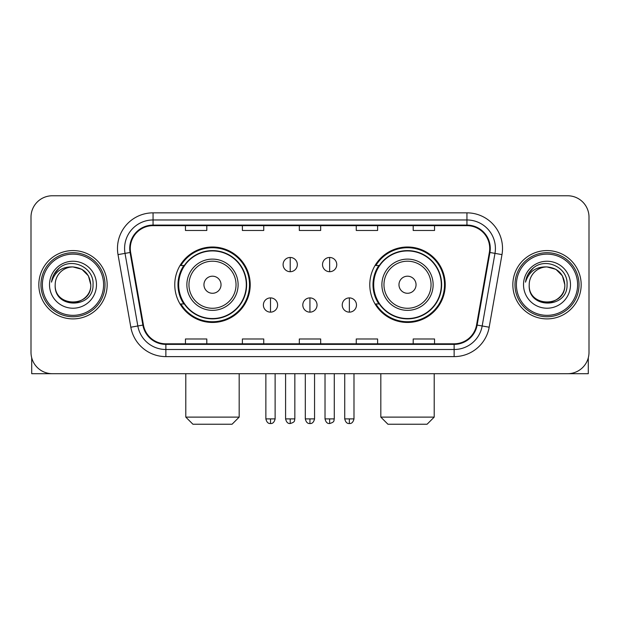<?xml version="1.0" encoding="UTF-8"?>
<svg xmlns="http://www.w3.org/2000/svg" width="620" height="620" viewBox="0 0 620 620"><rect width="100%" height="100%" fill="white"/><g stroke="black" fill="none" stroke-linecap="round" stroke-linejoin="round"><path stroke-width="0.93" d="M369.784 284.735A37.719 37.719 0 0 0 407.511 322.454A37.719 37.719 0 0 0 445.23 284.735A37.719 37.719 0 0 0 407.511 247.008A37.719 37.719 0 0 0 369.784 284.735M174.77 284.735A37.719 37.719 0 0 0 212.49 322.454A37.719 37.719 0 0 0 250.217 284.735A37.719 37.719 0 0 0 212.49 247.008A37.719 37.719 0 0 0 174.77 284.735M183.815 303.947A34.519 34.519 0 0 1 183.815 265.515M378.836 303.947A34.519 34.519 0 0 1 378.836 265.515M31 217.116L31 352.346A21.351 21.351 0 0 0 52.351 373.697L567.649 373.697A21.351 21.351 0 0 0 589 352.346L589 217.116A21.351 21.351 0 0 0 567.649 195.765L52.351 195.765A21.351 21.351 0 0 0 31 217.116L31 352.346M38.828 284.735A34.162 34.162 0 0 0 72.99 318.897A34.162 34.162 0 0 0 107.159 284.735A34.162 34.162 0 0 0 72.99 250.573A34.162 34.162 0 0 0 38.828 284.735A34.162 34.162 0 0 0 72.99 318.897A34.162 34.162 0 0 0 107.159 284.735A34.162 34.162 0 0 0 72.99 250.573A34.162 34.162 0 0 0 38.828 284.735M512.841 284.735A34.162 34.162 0 0 0 547.011 318.897A34.162 34.162 0 0 0 581.173 284.735A34.162 34.162 0 0 0 547.011 250.573A34.162 34.162 0 0 0 512.841 284.735A34.162 34.162 0 0 0 547.011 318.897A34.162 34.162 0 0 0 581.173 284.735A34.162 34.162 0 0 0 547.011 250.573A34.162 34.162 0 0 0 512.841 284.735M130.285 248.434A22.777 22.777 0 0 1 153.062 225.657L466.938 225.657A22.777 22.777 0 0 1 489.366 252.387L476.563 324.988A22.777 22.777 0 0 1 454.135 343.805L165.866 343.805A22.777 22.777 0 0 1 143.437 324.988L130.634 252.387A22.777 22.777 0 0 1 130.285 248.434M129.72 248.434A23.343 23.343 0 0 0 130.076 252.487L142.871 325.089A23.343 23.343 0 0 0 165.866 344.379L454.135 344.379A23.343 23.343 0 0 0 477.129 325.089L489.924 252.487A23.343 23.343 0 0 0 466.938 225.091L153.062 225.091A23.343 23.343 0 0 0 129.72 248.434M118.017 254.611A35.588 35.588 0 0 1 153.062 212.846L466.938 212.846A35.588 35.588 0 0 1 501.983 254.611L489.18 327.213A35.588 35.588 0 0 1 454.135 356.616L165.866 356.616A35.588 35.588 0 0 1 130.82 327.213L118.017 254.611L125.023 253.379A28.466 28.466 0 0 1 153.062 219.968L466.938 219.968A28.466 28.466 0 0 1 494.977 253.379L482.174 325.973A28.466 28.466 0 0 1 454.135 349.502L165.866 349.502A28.466 28.466 0 0 1 137.826 325.973L125.023 253.379A28.466 28.466 0 0 1 124.597 248.434M567.649 195.765L52.351 195.765M52.351 373.697L567.649 373.697M589 352.346L589 217.116M477.129 325.089L482.174 325.973L494.977 253.379L501.983 254.611M299.321 225.657L299.321 230.477L320.679 230.477L320.679 225.657M242.389 225.657L242.389 230.477L263.74 230.477L263.74 225.657M185.45 225.657L185.45 230.477L206.801 230.477L206.801 225.657M356.26 225.657L356.26 230.477L377.611 230.477L377.611 225.657M413.199 225.657L413.199 230.477L434.55 230.477L434.55 225.657M320.679 343.805L320.679 338.985L299.321 338.985L299.321 343.805M263.74 343.805L263.74 338.985L242.389 338.985L242.389 343.805M206.801 343.805L206.801 338.985L185.45 338.985L185.45 343.805M377.611 343.805L377.611 338.985L356.26 338.985L356.26 343.805M434.55 343.805L434.55 338.985L413.199 338.985L413.199 343.805M31.713 357.817L31.713 373.697L114.274 373.697M103.594 284.735A30.605 30.605 0 0 0 72.99 254.13A30.605 30.605 0 0 0 42.385 284.735A30.605 30.605 0 0 0 72.99 315.34A30.605 30.605 0 0 0 103.594 284.735M105.02 284.735A32.031 32.031 0 0 0 72.99 252.704A32.031 32.031 0 0 0 40.967 284.735A32.031 32.031 0 0 0 72.99 316.758A32.031 32.031 0 0 0 105.02 284.735M55.196 284.735A17.794 17.794 0 0 1 72.99 266.941C83.801 267.995 89.73 273.924 90.784 284.735L88.404 275.838L81.886 269.32L72.99 266.941L81.886 269.32L88.404 275.838L90.784 284.735L88.404 275.838L81.886 269.32L72.99 266.941L81.886 269.32L88.404 275.838L90.784 284.735L88.404 275.838L81.886 269.32L72.99 266.941L81.886 269.32L88.404 275.838L90.784 284.735L88.404 275.838L81.886 269.32L72.99 266.941L81.886 269.32L88.404 275.838L90.784 284.735C91.876 307.69 54.11 307.69 55.196 284.735C53.615 309.426 93.868 308.876 93.031 284.735C94.356 267.786 72.145 257.013 59.349 267.925C54.885 271.661 52.274 276.396 51.499 282.147C54.862 271.545 62.023 266.476 72.99 266.941L81.886 269.32L88.404 275.838L90.784 284.735C91.876 307.69 54.11 307.69 55.196 284.735C54.11 307.69 91.876 307.69 90.784 284.735C91.876 307.69 54.11 307.69 55.196 284.735C54.11 307.69 91.876 307.69 90.784 284.735C91.876 307.69 54.11 307.69 55.196 284.735C54.11 307.69 91.876 307.69 90.784 284.735C91.876 307.69 54.11 307.69 55.196 284.735C54.11 307.69 91.876 307.69 90.784 284.735C91.876 307.69 54.11 307.69 55.196 284.735C54.11 307.69 91.876 307.69 90.784 284.735C91.876 307.69 54.11 307.69 55.196 284.735C54.11 307.69 91.876 307.69 90.784 284.735C91.496 298.546 73.741 307.721 62.907 299.39M49.507 284.735A23.49 23.49 0 0 0 72.99 308.217A23.49 23.49 0 0 0 96.48 284.735A23.49 23.49 0 0 0 72.99 261.245A23.49 23.49 0 0 0 49.507 284.735M59.342 267.933L54.095 274.172M53.77 274.776L54.242 273.916L53.77 274.776M232.066 424.235L192.921 424.235L185.799 417.113L239.181 417.113L232.066 424.235M221.03 284.735A8.54 8.54 0 0 0 212.49 276.195A8.54 8.54 0 0 0 203.949 284.735A8.54 8.54 0 0 0 212.49 293.276A8.54 8.54 0 0 0 221.03 284.735M238.111 284.735A25.622 25.622 0 0 0 212.49 259.113A25.622 25.622 0 0 0 186.868 284.735A25.622 25.622 0 0 0 212.49 310.356A25.622 25.622 0 0 0 238.111 284.735A25.622 25.622 0 0 1 212.49 310.356A25.622 25.622 0 0 1 186.868 284.735M246.303 284.735A33.806 33.806 0 0 0 212.49 250.929A33.806 33.806 0 0 0 178.684 284.735A33.806 33.806 0 0 0 212.49 318.541A33.806 33.806 0 0 0 246.303 284.735M249.504 284.735A37.014 37.014 0 0 1 180.862 303.947L184.295 303.947A34.123 34.123 0 0 0 235.073 310.326A34.123 34.123 0 0 0 235.073 259.144A34.123 34.123 0 0 0 184.295 265.515L180.862 265.515A37.014 37.014 0 0 1 249.504 284.735M427.079 424.235L387.934 424.235L380.82 417.113L434.202 417.113L427.079 424.235M416.051 284.735A8.54 8.54 0 0 0 407.511 276.195A8.54 8.54 0 0 0 398.97 284.735A8.54 8.54 0 0 0 407.511 293.276A8.54 8.54 0 0 0 416.051 284.735M433.132 284.735A25.622 25.622 0 0 0 407.511 259.113A25.622 25.622 0 0 0 381.889 284.735A25.622 25.622 0 0 0 407.511 310.356A25.622 25.622 0 0 0 433.132 284.735A25.622 25.622 0 0 1 407.511 310.356A25.622 25.622 0 0 1 381.889 284.735M441.316 284.735A33.806 33.806 0 0 0 407.511 250.929A33.806 33.806 0 0 0 373.697 284.735A33.806 33.806 0 0 0 407.511 318.541A33.806 33.806 0 0 0 441.316 284.735M444.517 284.735A37.014 37.014 0 0 1 375.875 303.947L379.308 303.947A34.123 34.123 0 0 0 430.086 310.326A34.123 34.123 0 0 0 430.086 259.144A34.123 34.123 0 0 0 379.308 265.515L375.875 265.515A37.014 37.014 0 0 1 444.517 284.735M290.214 257.471A7.114 7.114 0 0 0 283.1 264.593A7.114 7.114 0 0 0 290.214 271.707A7.114 7.114 0 0 0 297.329 264.593A7.114 7.114 0 0 0 290.214 257.471L290.214 271.707A7.114 7.114 0 0 0 297.329 264.593A7.114 7.114 0 0 0 290.214 257.471M329.646 257.471A7.114 7.114 0 0 0 322.524 264.593A7.114 7.114 0 0 0 329.646 271.707A7.114 7.114 0 0 0 336.761 264.593A7.114 7.114 0 0 0 329.646 257.471L329.646 271.707A7.114 7.114 0 0 0 336.761 264.593A7.114 7.114 0 0 0 329.646 257.471M270.498 297.902A7.114 7.114 0 0 0 263.384 305.017A7.114 7.114 0 0 0 270.498 312.139A7.114 7.114 0 0 0 277.613 305.017A7.114 7.114 0 0 0 270.498 297.902L270.498 312.139A7.114 7.114 0 0 0 277.613 305.017A7.114 7.114 0 0 0 270.498 297.902M309.93 297.902A7.114 7.114 0 0 0 302.808 305.017A7.114 7.114 0 0 0 309.93 312.139A7.114 7.114 0 0 0 317.045 305.017A7.114 7.114 0 0 0 309.93 297.902L309.93 312.139A7.114 7.114 0 0 0 317.045 305.017A7.114 7.114 0 0 0 309.93 297.902M349.362 297.902A7.114 7.114 0 0 0 342.24 305.017A7.114 7.114 0 0 0 349.362 312.139A7.114 7.114 0 0 0 356.477 305.017A7.114 7.114 0 0 0 349.362 297.902L349.362 312.139A7.114 7.114 0 0 0 356.477 305.017A7.114 7.114 0 0 0 349.362 297.902M588.287 357.817L588.287 373.697L505.726 373.697M577.615 284.735A30.605 30.605 0 0 0 547.011 254.13A30.605 30.605 0 0 0 516.406 284.735A30.605 30.605 0 0 0 547.011 315.34A30.605 30.605 0 0 0 577.615 284.735M579.034 284.735A32.031 32.031 0 0 0 547.011 252.704A32.031 32.031 0 0 0 514.98 284.735A32.031 32.031 0 0 0 547.011 316.758A32.031 32.031 0 0 0 579.034 284.735M564.804 284.735C563.743 273.924 557.814 267.995 547.011 266.941L555.908 269.32L562.418 275.838L564.804 284.735L562.418 275.838L555.908 269.32L547.011 266.941L555.908 269.32L562.418 275.838L564.804 284.735L562.418 275.838L555.908 269.32L547.011 266.941L555.908 269.32L562.418 275.838L564.804 284.735L562.418 275.838L555.908 269.32L547.011 266.941L555.908 269.32L562.418 275.838L564.804 284.735C565.889 307.69 528.124 307.69 529.216 284.735C527.628 309.426 567.881 308.876 567.052 284.735C568.37 267.786 546.166 257.013 533.363 267.925C528.899 271.661 526.287 276.396 525.52 282.147C528.875 271.545 536.037 266.476 547.011 266.941L555.908 269.32L562.418 275.838L564.804 284.735C565.889 307.69 528.124 307.69 529.216 284.735C528.124 307.69 565.889 307.69 564.804 284.735C565.889 307.69 528.124 307.69 529.216 284.735C528.124 307.69 565.889 307.69 564.804 284.735C565.889 307.69 528.124 307.69 529.216 284.735C528.124 307.69 565.889 307.69 564.804 284.735C565.889 307.69 528.124 307.69 529.216 284.735C528.124 307.69 565.889 307.69 564.804 284.735C565.889 307.69 528.124 307.69 529.216 284.735C528.124 307.69 565.889 307.69 564.804 284.735C565.889 307.69 528.124 307.69 529.216 284.735A17.794 17.794 0 0 1 547.011 266.941L555.908 269.32L562.418 275.838L564.804 284.735C565.518 298.546 547.755 307.721 536.92 299.39M523.52 284.735A23.49 23.49 0 0 0 547.011 308.217A23.49 23.49 0 0 0 570.493 284.735A23.49 23.49 0 0 0 547.011 261.245A23.49 23.49 0 0 0 523.52 284.735M533.355 267.933L528.108 274.172M527.79 274.776L528.255 273.916L527.79 274.776M466.938 212.846L466.938 225.091M125.023 253.379L130.076 252.487M165.866 356.616L165.866 344.379M454.135 344.379L454.135 356.616M130.82 327.213L142.871 325.089M489.924 252.487L494.977 253.379M153.062 212.846L153.062 225.091M482.174 325.973L489.18 327.213M236.034 284.735A23.537 23.537 0 0 0 212.49 261.198A23.537 23.537 0 0 0 188.953 284.735A23.537 23.537 0 0 0 212.49 308.272A23.537 23.537 0 0 0 236.034 284.735M431.047 284.735A23.537 23.537 0 0 0 407.511 261.198A23.537 23.537 0 0 0 383.966 284.735A23.537 23.537 0 0 0 407.511 308.272A23.537 23.537 0 0 0 431.047 284.735M290.214 418.895L285.588 418.895C286.394 422.197 287.936 423.739 290.214 423.522L290.214 418.895L294.841 418.895L294.841 373.697M329.646 418.895L325.019 418.895C325.826 422.197 327.368 423.739 329.646 423.522L329.646 418.895L334.273 418.895L334.273 373.697M270.498 418.895L265.872 418.895C266.678 422.197 268.22 423.739 270.498 423.522L270.498 418.895L275.125 418.895L275.125 373.697M309.93 418.895L305.303 418.895C306.11 422.197 307.652 423.739 309.93 423.522L309.93 418.895L314.557 418.895L314.557 373.697M349.362 418.895L344.736 418.895C345.542 422.197 347.084 423.739 349.362 423.522L349.362 418.895L353.989 418.895L353.989 373.697M239.181 373.697L239.181 417.113M185.799 373.697L185.799 417.113M434.202 373.697L434.202 417.113M380.82 373.697L380.82 417.113M285.588 418.895L285.588 373.697M294.841 418.895C294.19 420.329 295.825 421.957 290.214 423.522M325.019 418.895L325.019 373.697M334.273 418.895C333.614 420.329 335.257 421.957 329.646 423.522M265.872 418.895L265.872 373.697M275.125 418.895C274.319 422.197 272.777 423.739 270.498 423.522M305.303 418.895L305.303 373.697M314.557 418.895C313.751 422.197 312.209 423.739 309.93 423.522M344.736 418.895L344.736 373.697M353.989 418.895C353.175 422.197 351.633 423.739 349.362 423.522"/></g></svg>
